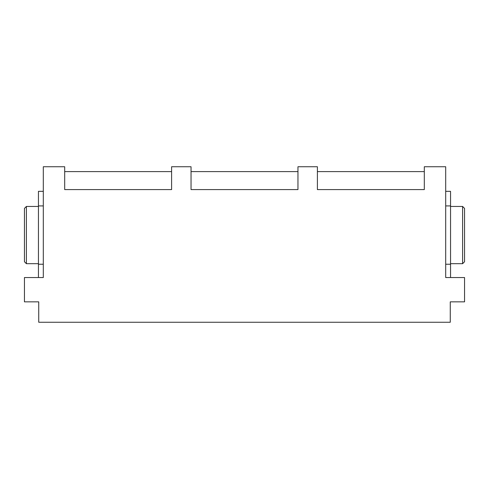 <?xml version="1.0" encoding="UTF-8"?>
<svg xmlns="http://www.w3.org/2000/svg" width="489" height="489" viewBox="0 0 489 489"><rect width="100%" height="100%" fill="white"/><g stroke="black" fill="none" stroke-linecap="round" stroke-linejoin="round"><path stroke-width="0.73" d="M445.693 277.544L445.693 166.743L424.311 166.743L424.311 189.585L317.398 189.585L317.398 166.743L297.96 166.743L297.96 189.585L191.04 189.585L191.04 166.743L171.602 166.743L171.602 189.585L64.689 189.585L64.689 166.743L43.307 166.743L43.307 277.544L24.45 277.544L24.45 301.847L38.735 301.847L38.735 322.257L450.265 322.257L450.265 301.847L464.55 301.847L464.55 277.544L445.693 277.544L445.693 264.231L450.552 264.231L450.552 191.333L445.693 191.333M38.448 206.45L26.394 206.45L24.45 208.393L24.45 261.749L26.394 263.693L38.448 263.693M26.394 263.693L26.394 206.45M171.602 171.602L64.689 171.602M297.96 171.602L191.04 171.602M424.311 171.602L317.398 171.602M450.552 263.693L462.606 263.693L464.55 261.749L464.55 208.393L462.606 206.45L450.552 206.45M462.606 206.45L462.606 263.693M450.552 277.544L450.552 264.231M450.552 205.912L445.693 205.912M43.307 277.544L43.307 264.231L38.448 264.231L38.448 191.333L43.307 191.333M43.307 205.912L38.448 205.912M38.448 277.544L38.448 264.231"/></g></svg>
